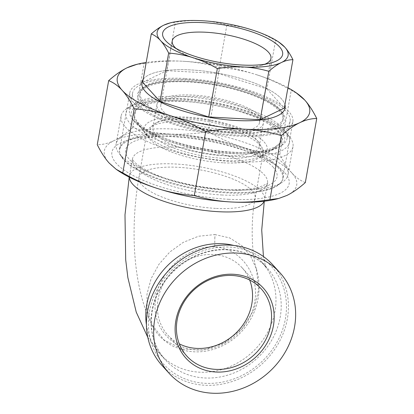<?xml version="1.0" encoding="UTF-8"?>
<svg xmlns="http://www.w3.org/2000/svg" width="414" height="414" viewBox="0 0 414 414"><rect width="100%" height="100%" fill="white"/><g stroke="black" fill="none" stroke-linecap="round" stroke-linejoin="round"><path stroke-width="0.31" stroke-dasharray="2.07 1.55" d="M132.677 127.657C126.084 133.489 119.92 137.779 114.197 140.537A97.699 30.212 -169.9 0 1 169.709 134.022C157.486 133.37 145.138 131.248 132.677 127.657L144.093 63.575C157.589 61.36 170.449 60.584 182.672 61.236A97.699 30.212 10.1 0 0 146.189 62.483M118.057 170.594A97.699 30.212 -169.9 0 1 109.244 163.142A97.699 30.212 -169.9 0 1 114.197 140.537C108.468 143.296 102.822 144.688 97.259 144.714M305.325 182.584C300.424 180.654 295.917 177.415 291.787 172.861A97.699 30.212 -169.9 0 1 286.84 195.465A97.699 30.212 -169.9 0 1 277.013 198.911M291.787 172.861C287.663 168.312 283.668 162.169 279.802 154.432C267.009 153.434 254.833 151.089 243.272 147.41A97.699 30.212 -169.9 0 1 291.787 172.861M243.272 147.41C231.711 143.73 220.046 138.488 208.289 131.683C194.792 133.893 181.932 134.674 169.709 134.022A97.699 30.212 -169.9 0 1 243.272 147.41M135.357 64.719L144.093 63.575M219.705 67.596C232.497 68.6 244.674 70.944 256.235 74.623A97.699 30.212 10.1 0 0 182.672 61.236C194.901 61.883 207.243 64.004 219.705 67.596L208.289 131.683M287.942 87.732A97.699 30.212 10.1 0 0 256.235 74.623C267.801 78.298 279.46 83.54 291.218 90.35L297.713 93.833M279.802 154.432L291.218 90.35M175.101 135.311A82.805 25.606 10.1 0 0 136.377 137.909A82.805 25.606 10.1 0 0 119.687 149.589A82.805 25.606 10.1 0 0 227.322 192.908A82.805 25.606 10.1 0 0 282.731 178.631A82.805 25.606 10.1 0 0 271.103 161.91A82.805 25.606 10.1 0 0 175.101 135.311M228.901 199.305A90.004 27.831 -169.9 0 1 128.366 172.85A90.004 27.831 -169.9 0 1 130.048 139.523A90.004 27.831 -169.9 0 1 276.485 165.61A90.004 27.831 -169.9 0 1 228.901 199.305M185.224 78.479A82.805 25.606 -169.9 0 1 292.853 121.799A82.805 25.606 -169.9 0 1 206.845 132.49A82.805 25.606 -169.9 0 1 129.81 92.757A82.805 25.606 -169.9 0 1 185.224 78.479M143.172 79.395A72.755 22.496 -169.9 0 1 217.428 73.066A72.755 22.496 -169.9 0 1 284.93 104.644A72.755 22.496 -169.9 0 0 217.428 73.066A72.755 22.496 -169.9 0 0 143.172 79.395M231.328 153.547A74.83 23.143 -169.9 0 1 136.739 122.518A74.83 23.143 -169.9 0 1 211.787 104.737A74.83 23.143 -169.9 0 1 276.076 147.337A74.83 23.143 -169.9 0 1 231.328 153.547M223.71 162.842A59.036 18.257 10.1 0 0 259.014 157.946A59.036 18.257 10.1 0 0 263.211 152.662A59.036 18.257 10.1 0 0 186.476 121.778A59.036 18.257 10.1 0 0 146.975 131.957A59.036 18.257 10.1 0 0 149.092 138.364A59.036 18.257 10.1 0 0 223.71 162.842M214.85 234.562L229.599 237.89L241.559 245.373L250.517 255.95L256.369 268.893L258.75 288.91L254.02 309.724L242.18 328.644L224.564 342.844L203.533 350.073L182.326 349.054L164.099 340.049L151.638 324.348L147.12 309.796L146.991 294.147L151.115 278.638L158.924 264.323L169.807 252.007L183.169 242.413L198.472 236.254L214.85 234.562A8.316 2.95 -86.7 0 1 214.964 237.16L214.964 237.16M214.721 246.863C186.74 245.264 157.103 273.23 155.359 301.64C152.005 329.668 176.017 353.106 203.869 349.628C228.631 347.719 251.433 325.58 254.781 301.366C259.609 274.653 240.622 248.271 214.721 246.863L214.84 237.155M249.673 280.035A50.13 44.262 137.8 0 0 242.118 267.786A50.13 44.262 137.8 0 0 213.339 254.522A50.13 44.262 137.8 0 0 164.084 282.607A50.13 44.262 137.8 0 0 167.841 335.128A50.13 44.262 137.8 0 0 179.293 343.843M272.873 264.929A74.83 66.074 -42.2 0 1 261.814 364.144A74.83 66.074 -42.2 0 1 161.993 365.459M279.026 167.463A83.147 25.715 10.1 0 0 177.057 134.524A83.147 25.715 10.1 0 0 122.472 157.77A83.147 25.715 10.1 0 0 196.841 188.644A83.147 25.715 10.1 0 0 277.292 185.348A83.147 25.715 10.1 0 0 279.026 167.463M285.406 131.657A83.147 25.715 -169.9 0 1 286.607 133.08A83.147 25.715 -169.9 0 1 203.217 152.833A83.147 25.715 -169.9 0 1 131.781 105.498A83.147 25.715 -169.9 0 1 210.214 101.854A83.147 25.715 -169.9 0 1 285.406 131.657M288.594 135.756A87.307 26.998 10.1 0 0 209.644 104.463A87.307 26.998 10.1 0 0 127.295 108.292A87.307 26.998 10.1 0 0 121.085 116.101A87.307 26.998 10.1 0 0 125.473 127.072A87.307 26.998 10.1 0 0 218.644 160.409A87.307 26.998 10.1 0 0 292.988 146.722A87.307 26.998 10.1 0 0 289.857 137.246A87.307 26.998 10.1 0 0 288.594 135.756M283.606 163.778A87.307 26.998 -169.9 0 1 287.994 174.749A87.307 26.998 -169.9 0 1 281.784 182.558A87.307 26.998 -169.9 0 1 199.429 186.388A87.307 26.998 -169.9 0 1 120.479 155.095A87.307 26.998 -169.9 0 1 119.222 153.604A87.307 26.998 -169.9 0 1 116.091 144.129A87.307 26.998 -169.9 0 1 190.435 130.441A87.307 26.998 -169.9 0 1 283.606 163.778M169.44 23.075L175.391 22.294C184.515 20.788 193.271 20.26 201.659 20.7C210.043 21.15 218.447 22.599 226.872 25.031C235.519 25.704 243.81 27.298 251.743 29.813C259.676 32.344 267.615 35.914 275.558 40.525L279.983 42.896M142.654 82.324L166.77 70.706L175.391 22.294M264.913 64.201A50.13 15.504 -169.9 0 1 260.846 65.536A50.13 15.504 -169.9 0 1 237.403 67.109A50.13 15.504 -169.9 0 1 179.283 51.005A50.13 15.504 -169.9 0 1 175.919 48.35M194.347 96.462A50.13 15.504 10.1 0 0 160.798 105.104A50.13 15.504 10.1 0 0 207.435 129.158A50.13 15.504 10.1 0 0 259.511 122.689A50.13 15.504 10.1 0 0 194.347 96.462M280.759 130.229A77.951 24.105 10.1 0 0 185.161 99.344A77.951 24.105 10.1 0 0 133.991 121.142A77.951 24.105 10.1 0 0 203.709 150.085A77.951 24.105 10.1 0 0 279.134 146.996A77.951 24.105 10.1 0 0 280.759 130.229M283.047 128.387A80.031 24.747 -169.9 0 1 287.073 138.442A80.031 24.747 -169.9 0 1 281.38 145.599A80.031 24.747 -169.9 0 1 205.887 149.112A80.031 24.747 -169.9 0 1 133.52 120.427A80.031 24.747 -169.9 0 1 132.366 119.056A80.031 24.747 -169.9 0 1 129.494 110.372A80.031 24.747 -169.9 0 1 197.644 97.828A80.031 24.747 -169.9 0 1 283.047 128.387M136.568 103.298A80.031 24.747 -169.9 0 1 132.542 93.243A80.031 24.747 -169.9 0 1 215.673 82.914A80.031 24.747 -169.9 0 1 290.121 121.312A80.031 24.747 -169.9 0 1 221.971 133.862A80.031 24.747 -169.9 0 1 136.568 103.298M277.701 130.068A74.675 23.091 -169.9 0 1 278.218 144.626A74.675 23.091 -169.9 0 1 203.885 149.087A74.675 23.091 -169.9 0 1 135.668 119.232A74.675 23.091 -169.9 0 1 189.069 100.685A74.675 23.091 -169.9 0 1 277.701 130.068M258.15 141.598A56.123 17.357 -169.9 0 1 258.957 142.561A56.123 17.357 -169.9 0 1 202.674 155.897A56.123 17.357 -169.9 0 1 154.453 123.946A56.123 17.357 -169.9 0 1 207.398 121.483A56.123 17.357 -169.9 0 1 258.15 141.598M155.576 134.172A54.048 16.715 10.1 0 0 213.251 154.81A54.048 16.715 10.1 0 0 259.273 146.339A54.048 16.715 10.1 0 0 257.332 140.475A54.048 16.715 10.1 0 0 256.556 139.549A54.048 16.715 10.1 0 0 207.683 120.179A54.048 16.715 10.1 0 0 156.699 122.549A54.048 16.715 10.1 0 0 152.854 127.383A54.048 16.715 10.1 0 0 155.576 134.172M264.065 141.914A62.457 19.313 -169.9 0 1 261.793 155.907A62.457 19.313 -169.9 0 1 202.332 157.822A62.457 19.313 -169.9 0 1 147.187 135.497A62.457 19.313 -169.9 0 1 186.3 117.1A62.457 19.313 -169.9 0 1 264.065 141.914M159.664 111.211A54.048 16.715 -169.9 0 1 156.947 104.421A54.048 16.715 -169.9 0 1 213.086 97.445A54.048 16.715 -169.9 0 1 263.361 123.377A54.048 16.715 -169.9 0 1 217.34 131.849A54.048 16.715 -169.9 0 1 159.664 111.211M166.77 70.706L218.245 73.449L266.937 88.938L275.558 40.525M218.245 73.449L226.872 25.031M266.937 88.938L284.314 108.106M143.368 103.66A72.755 22.496 -169.9 0 1 139.704 94.521A72.755 22.496 -169.9 0 1 215.28 85.129A72.755 22.496 -169.9 0 1 282.959 120.039A72.755 22.496 -169.9 0 1 221.009 131.445A72.755 22.496 -169.9 0 1 143.368 103.66M234.624 130.638A72.755 22.496 10.1 0 0 283.305 118.093A72.755 22.496 10.1 0 0 188.737 80.031A72.755 22.496 10.1 0 0 140.051 92.576A72.755 22.496 10.1 0 0 234.624 130.638M187.733 81.253A74.83 23.143 -169.9 0 1 283.678 123.517A74.83 23.143 -169.9 0 1 162.588 117.069A74.83 23.143 -169.9 0 1 187.733 81.253M227.56 249.523A68.595 60.568 137.8 0 0 152.036 310.334A68.595 60.568 137.8 0 0 165.305 359.823A68.595 60.568 137.8 0 0 256.804 358.617A68.595 60.568 137.8 0 0 266.942 267.672A68.595 60.568 137.8 0 0 227.56 249.523M149.464 311.576A72.755 64.237 -42.2 0 1 261.927 258.01A72.755 64.237 -42.2 0 1 240.912 375.99A72.755 64.237 -42.2 0 1 149.464 311.576M146.427 324.762A68.595 60.568 137.8 0 0 160.058 354.037A68.595 60.568 137.8 0 0 251.562 352.831A68.595 60.568 137.8 0 0 261.7 261.886A68.595 60.568 137.8 0 0 233.894 245.461M221.593 194.973A68.595 21.212 10.1 0 0 267.496 183.143A68.595 21.212 10.1 0 0 264.044 174.527A68.595 21.212 10.1 0 0 190.844 148.331A68.595 21.212 10.1 0 0 132.428 159.085A68.595 21.212 10.1 0 0 221.593 194.973M273.199 167.158A76.911 23.784 -169.9 0 1 186.429 184.582A76.911 23.784 -169.9 0 1 144.419 138.25A76.911 23.784 -169.9 0 1 273.199 167.158M129.349 177.223A68.595 21.212 -169.9 0 1 129.447 175.821A68.595 21.212 -169.9 0 1 200.702 166.966A68.595 21.212 -169.9 0 1 264.515 199.879A68.595 21.212 -169.9 0 1 264.127 201.23M215.596 208.382A59.036 18.257 -169.9 0 1 138.861 177.497A59.036 18.257 -169.9 0 1 178.367 167.318A59.036 18.257 -169.9 0 1 255.102 198.202A59.036 18.257 -169.9 0 1 215.596 208.382M136.377 137.909L130.048 139.523M271.103 161.91L276.485 165.61M129.81 92.757L119.687 149.589M292.853 121.799L282.731 178.631M282.959 120.039L283.305 118.093C283.869 114.59 281.023 110.507 274.756 105.834C268.37 101.223 259.48 96.933 248.089 92.964C228.932 86.495 208.889 82.634 187.972 81.382C166.288 80.487 151.524 82.614 143.689 87.768C141.474 89.383 140.263 90.987 140.051 92.576L139.704 94.521M259.014 157.946L276.076 147.337M149.092 138.364L136.739 122.518M256.38 268.94C260.225 281.68 259.997 294.701 255.692 307.995C252.618 316.907 247.81 324.881 241.274 331.919C231.778 341.876 220.471 348.195 207.347 350.865C199.796 352.293 192.391 352.205 185.136 350.591L173.735 346.601C163.095 340.831 155.742 333.441 151.674 324.421M167.841 335.128L186.849 356.097M242.118 267.786L261.125 288.749M147.808 337.384L160.058 354.037L165.305 359.823C153.563 346.358 149.211 330.036 152.248 310.857C155.85 292.351 165.486 276.987 181.166 264.763C193.954 255.288 207.833 250.268 222.799 249.72C240.824 249.502 255.536 255.49 266.942 267.672L261.7 261.886C264.851 265.798 266.378 267.936 266.285 268.303L265.229 265.089L263.433 256.545M264.282 201.209L267.553 182.957C268.614 183.029 266.124 184.323 260.096 186.843C253.508 188.851 244.436 189.845 232.88 189.819C212.579 189.503 192.106 186.305 171.458 180.219C150.349 174.134 135.161 164.534 133.003 160.083L132.439 158.893L129.215 177.151M131.781 105.498L127.295 108.292M286.607 133.08L289.857 137.246M121.085 116.101L116.091 144.129M292.988 146.722L287.994 174.749M277.292 185.348L281.784 182.558M122.472 157.77L119.222 153.604M256.375 268.893C252.007 256.457 250.263 222.38 255.102 198.202L263.211 152.662M151.622 324.353C132.858 285.748 130.074 228.833 138.861 177.497L146.975 131.957M260.846 65.536L270.342 63.114M179.283 51.005L171.205 45.452M259.511 122.689L270.947 58.467M160.798 105.104L172.24 40.883M279.134 146.996L281.38 145.599M133.991 121.142L132.366 119.056M132.542 93.243L129.494 110.372M290.121 121.312L287.073 138.442M156.699 122.549L154.453 123.946M257.332 140.475L258.957 142.561M156.947 104.421L152.854 127.383M263.361 123.377L259.273 146.339M135.668 119.232A93.543 93.543 0 0 0 147.187 135.492M261.793 155.907A93.543 93.543 0 0 0 278.213 144.626"/><path stroke-width="0.62" d="M108.675 80.632C115.273 74.799 121.431 70.504 127.16 67.751A97.699 30.212 10.1 0 0 122.213 90.355C118.083 85.802 113.576 82.562 108.675 80.632L97.259 144.714C101.125 152.45 105.12 158.593 109.244 163.142L116.287 169.383L122.782 172.866C134.54 179.671 146.199 184.913 157.765 188.593A97.699 30.212 -169.9 0 1 118.057 170.594L116.287 169.383M194.295 195.615C206.757 199.212 219.099 201.333 231.328 201.98A97.699 30.212 -169.9 0 1 157.765 188.593C169.326 192.272 181.503 194.616 194.295 195.615L205.711 131.533C193.954 124.723 182.289 119.48 170.728 115.806A97.699 30.212 10.1 0 0 244.291 129.194A97.699 30.212 10.1 0 0 299.803 122.679A97.699 30.212 10.1 0 0 304.756 100.074A97.699 30.212 10.1 0 0 295.943 92.617A97.699 30.212 10.1 0 0 287.942 87.732M278.643 198.492L277.013 198.911A97.699 30.212 -169.9 0 1 231.328 201.98C243.551 202.632 256.411 201.856 269.907 199.641L278.643 198.492L286.84 195.465C292.569 192.707 298.727 188.417 305.325 182.584L316.741 118.497C311.178 118.523 305.532 119.915 299.803 122.679C294.08 125.432 287.916 129.727 281.323 135.559C268.862 131.962 256.514 129.841 244.291 129.194C232.068 128.542 219.208 129.318 205.711 131.533M127.16 67.751L136.987 64.305A97.699 30.212 10.1 0 0 127.16 67.751M146.189 62.483A97.699 30.212 10.1 0 0 136.987 64.305M295.943 92.617L304.756 100.074C308.88 104.623 312.875 110.766 316.741 118.497M170.728 115.806C159.167 112.127 146.991 109.782 134.198 108.778C130.332 101.047 126.337 94.904 122.213 90.355A97.699 30.212 10.1 0 0 170.728 115.806M269.907 199.641L281.323 135.559M236.425 120.515A72.755 22.496 -169.9 0 1 141.857 82.453A72.755 22.496 -169.9 0 1 143.172 79.395A72.755 22.496 -169.9 0 0 141.857 82.453A72.755 22.496 -169.9 0 0 145.516 91.597A72.755 22.496 -169.9 0 0 223.156 119.377A72.755 22.496 -169.9 0 0 285.111 107.971A72.755 22.496 -169.9 0 1 236.425 120.515M284.93 104.644A72.755 22.496 -169.9 0 1 285.111 107.971A72.755 22.496 -169.9 0 0 284.93 104.644M122.782 172.866L134.198 108.778M232.347 275.486A50.13 44.262 -42.2 0 1 261.125 288.749A50.13 44.262 -42.2 0 1 264.888 341.271A50.13 44.262 -42.2 0 1 215.627 369.36A50.13 44.262 -42.2 0 1 186.849 356.097A50.13 44.262 -42.2 0 1 183.091 303.576A50.13 44.262 -42.2 0 1 232.347 275.486M215.937 372.026A52.211 46.099 137.8 0 0 271.237 300.952A52.211 46.099 137.8 0 0 186.755 296.455A52.211 46.099 137.8 0 0 215.937 372.026M179.293 343.843A50.13 44.262 137.8 0 0 234.712 334.248A50.13 44.262 137.8 0 0 249.673 280.035M237.124 253.083A74.83 66.074 137.8 0 0 163.597 295.011A74.83 66.074 137.8 0 0 169.207 373.407A74.83 66.074 137.8 0 0 269.022 372.093A74.83 66.074 137.8 0 0 280.081 272.883A74.83 66.074 137.8 0 0 237.124 253.083M169.207 373.407L161.993 365.459A74.83 66.074 -42.2 0 1 156.383 287.057A74.83 66.074 -42.2 0 1 229.915 245.129A74.83 66.074 -42.2 0 1 272.873 264.929L280.081 272.883M278.777 42.068L284.775 47.144C287.606 50.27 290.328 54.451 292.936 59.688C289.179 59.699 285.334 60.646 281.406 62.535C277.478 64.434 273.281 67.353 268.821 71.301C260.401 68.869 251.997 67.425 243.608 66.97C235.219 66.53 226.468 67.063 217.345 68.564C209.396 63.953 201.458 60.382 193.524 57.856C185.591 55.336 177.301 53.742 168.653 53.07C166.045 47.838 163.323 43.656 160.492 40.525C157.662 37.41 154.588 35.206 151.276 33.907C155.736 29.958 159.933 27.034 163.861 25.135L170.552 22.791A66.519 20.571 10.1 0 0 163.861 25.135A66.519 20.571 10.1 0 0 160.492 40.525A66.519 20.571 10.1 0 0 193.524 57.856A66.519 20.571 10.1 0 0 243.608 66.97A66.519 20.571 10.1 0 0 281.406 62.535A66.519 20.571 10.1 0 0 284.775 47.144A66.519 20.571 10.1 0 0 278.777 42.068A66.519 20.571 10.1 0 0 251.743 29.813A66.519 20.571 10.1 0 0 201.659 20.7A66.519 20.571 10.1 0 0 170.552 22.791M292.936 59.688L284.314 108.106L260.199 119.718L208.718 116.981L217.345 68.564M260.199 119.718L268.821 71.301M208.718 116.981L160.032 101.487L168.653 53.07M160.032 101.487L142.654 82.324L151.276 33.907M175.919 48.35A50.13 15.504 -169.9 0 1 172.24 40.883A50.13 15.504 -169.9 0 1 205.784 32.24A50.13 15.504 -169.9 0 1 270.947 58.467A50.13 15.504 -169.9 0 1 264.913 64.201M241.848 65.029A60.93 18.842 10.1 0 0 270.342 63.114A60.93 18.842 10.1 0 0 264.805 36.996A60.93 18.842 10.1 0 0 185.42 22.858A60.93 18.842 10.1 0 0 171.205 45.452A60.93 18.842 10.1 0 0 241.848 65.029M233.894 245.461A68.595 60.568 137.8 0 0 222.318 243.737A68.595 60.568 137.8 0 0 146.427 324.762M264.127 201.23A68.595 21.212 -169.9 0 1 218.613 211.709A68.595 21.212 -169.9 0 1 129.349 177.223M147.808 337.384L136.242 312.135L127.864 277.603L125.69 259.769L124.992 214.83L129.215 177.151M263.433 256.545L261.726 230.081L264.282 201.209"/></g></svg>
